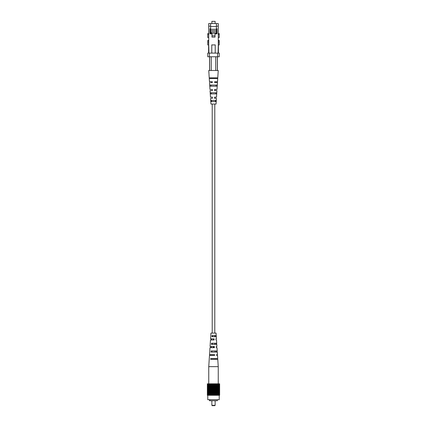 <?xml version="1.0" encoding="UTF-8"?>
<svg xmlns="http://www.w3.org/2000/svg" width="427" height="427" viewBox="0 0 427 427"><rect width="100%" height="100%" fill="white"/><g stroke="black" fill="none" stroke-linecap="round" stroke-linejoin="round"><path stroke-width="0.64" d="M214.786 333.103L214.786 104.044M212.214 333.103L212.214 104.044M216.238 336.7L216.051 333.103L210.949 333.103L210.575 338.83L214.082 338.83L214.13 339.977L210.5 339.977L210.068 346.521L214.375 346.521L214.418 347.663L209.993 347.663L209.534 354.698L214.68 354.698L214.706 355.355L209.492 355.355L208.755 366.644L218.245 366.644L218.245 383.825M215.881 343.249L215.918 344.392M212.246 344.392L212.283 343.249M216.372 358.627L216.393 359.283M211.771 359.283L211.792 358.627M216.131 350.935L216.169 352.083M211.995 352.083L212.032 350.935M215.63 335.558L215.667 336.7M212.497 336.7L212.534 335.558M213.697 339.977L213.671 338.83L213.329 338.83L213.303 339.977L213.697 339.977M213.863 347.663L213.836 346.521L213.164 346.521L213.137 347.663L213.863 347.663M214.023 355.355L214.007 354.698M215.95 338.83L215.934 339.977L216.5 339.977L216.713 343.249L211.541 343.249L211.477 344.392L216.788 344.392L216.932 346.521L216.185 346.521L216.436 347.663M216.622 343.249L216.686 344.392M216.227 347.663L217.007 347.663L217.22 350.935L211.098 350.935L211.034 352.083L217.295 352.083L217.466 354.698L216.489 354.698L216.516 355.355L217.508 355.355L217.722 358.627L210.66 358.627L210.623 359.283L217.765 359.283L218.245 366.644M217.503 358.627L217.54 359.283M217.065 350.935L217.129 352.083M216.211 335.558L211.995 335.558L211.925 336.7L216.286 336.7L216.425 338.83L215.891 338.83M216.516 355.355L216.852 355.355M210.511 354.698L210.484 355.355M210.815 346.521L210.773 347.663M211.109 338.83L211.066 339.977M212.993 354.698L212.977 355.355M211.184 354.698L211.168 355.355M211.354 346.521L211.328 347.663M211.52 338.83L211.493 339.977M215.208 358.627L215.229 359.283M214.968 350.935L215.005 352.083M214.717 343.249L214.754 344.392M214.466 335.558L214.503 336.7M215.139 405.324L214.808 405.65L212.192 405.65L211.861 405.324L215.139 405.324L215.139 400.739M217.343 399.693L217.343 400.739L209.828 400.739L209.828 399.693M219.227 395.279L219.227 399.693L207.773 399.693L207.773 395.279M219.622 383.825L207.367 383.825L207.367 395.279L219.633 395.279L219.633 383.825L219.622 395.279M212.801 395.279L212.801 383.825L212.817 395.279M219.595 383.825L219.595 395.279M219.569 383.825L219.569 395.279M219.51 383.825L219.51 395.279M219.467 383.825L219.467 395.279M219.382 383.825L219.382 395.279M219.318 383.825L219.318 395.279M219.206 383.825L219.206 395.279M219.126 383.825L219.126 395.279M218.987 383.825L218.987 395.279M218.891 383.825L218.891 395.279M218.731 383.825L218.731 395.279M218.619 383.825L218.619 395.279M218.432 383.825L218.432 395.279M218.304 383.825L218.304 395.279M218.096 383.825L218.096 395.279M217.951 383.825L217.951 395.279M217.722 383.825L217.722 395.279M217.567 383.825L217.567 395.279M217.316 383.825L217.316 395.279M217.151 383.825L217.151 395.279M216.884 383.825L216.884 395.279M216.708 383.825L216.708 395.279M216.425 383.825L216.425 395.279M216.238 383.825L216.238 395.279M215.945 383.825L215.945 395.279M215.752 383.825L215.752 395.279M215.443 383.825L215.443 395.279M215.245 383.825L215.245 395.279M214.93 383.825L214.93 395.279M214.728 383.825L214.728 395.279M214.402 383.825L214.402 395.279M214.199 383.825L214.199 395.279L214.183 383.825M213.874 383.825L213.874 395.279M213.665 383.825L213.665 395.279M213.335 383.825L213.335 395.279M213.126 383.825L213.126 395.279M212.598 383.825L212.598 395.279M212.272 383.825L212.272 395.279M212.07 383.825L212.07 395.279M211.755 383.825L211.755 395.279M211.557 383.825L211.557 395.279M211.248 383.825L211.248 395.279M211.055 383.825L211.055 395.279M210.762 383.825L210.762 395.279M210.575 383.825L210.575 395.279M210.292 383.825L210.292 395.279M210.116 383.825L210.116 395.279M209.849 383.825L209.849 395.279M209.684 383.825L209.684 395.279M209.433 383.825L209.433 395.279M209.278 383.825L209.278 395.279M209.049 383.825L209.049 395.279M208.904 383.825L208.904 395.279M208.696 383.825L208.696 395.279M208.568 383.825L208.568 395.279M208.381 383.825L208.381 395.279M208.269 383.825L208.269 395.279M208.109 383.825L208.109 395.279M208.013 383.825L208.013 395.279M207.874 383.825L207.874 395.279M207.794 383.825L207.794 395.279M207.682 383.825L207.682 395.279M207.618 383.825L207.618 395.279M207.533 383.825L207.533 395.279M207.49 383.825L207.49 395.279M207.431 383.825L207.431 395.279M207.405 383.825L207.405 395.279M207.378 383.825L207.378 395.279M208.248 383.825L208.248 395.279M208.515 383.825L208.515 395.279M208.824 383.825L208.824 395.279M209.161 383.825L209.161 395.279M209.54 383.825L209.54 395.279M209.94 383.825L209.94 395.279M210.372 383.825L210.372 395.279M210.831 383.825L210.831 395.279M211.306 383.825L211.306 395.279M211.797 383.825L211.797 395.279M212.304 383.825L212.304 395.279M214.696 383.825L214.696 395.279M215.203 383.825L215.203 395.279M215.694 383.825L215.694 395.279M216.169 383.825L216.169 395.279M216.628 383.825L216.628 395.279M217.06 383.825L217.06 395.279M217.46 383.825L217.46 395.279M217.839 383.825L217.839 395.279M218.176 383.825L218.176 395.279M218.485 383.825L218.485 395.279M218.752 383.825L218.752 395.279M209.828 400.739L209.572 399.693M209.572 400.739L209.411 399.693M219.227 42.785L219.227 44.91L218.277 44.91L218.277 42.785L219.227 42.785L219.227 40.501L218.277 40.501M218.277 37.549L219.227 37.549L219.227 33.632L218.277 33.632M208.723 33.632L207.773 33.632L207.773 37.549L208.723 37.549M208.723 40.501L207.773 40.501L207.773 42.785L208.723 42.785L208.723 44.91L207.773 44.91L207.773 42.785M218.277 23.544L218.277 26.159L216.398 26.159L216.398 23.544L218.277 23.544M216.398 26.49L210.602 26.49M216.398 33.226L216.398 26.159M216.398 28.78L217.049 28.78L217.049 33.85L215.005 33.85L215.005 37.122L211.995 37.122L211.995 33.85L209.951 33.85L209.951 28.78L210.602 28.78L210.602 33.85M216.398 31.23L217.049 31.23M210.602 26.159L208.723 26.159L208.723 23.544L210.602 23.544L210.602 28.78M210.602 31.23L209.951 31.23M215.219 53.092L215.219 44.91L211.781 44.91L211.781 53.092M218.08 53.092L218.277 44.91M208.723 44.91L208.92 53.092M218.41 44.91L218.41 53.092M208.589 53.092L208.589 44.91M217.589 53.092L219.227 53.092L219.227 56.759L217.589 56.759L217.589 53.092L209.411 53.092L209.411 56.759L207.773 56.759L207.773 53.092L209.411 53.092M209.411 56.759L217.589 56.759M208.723 26.159L208.723 42.785M218.277 26.159L218.277 42.785M216.398 23.544L210.602 23.544M215.005 35.847L212.043 35.847L212.043 33.226L216.526 33.226L217.049 32.772M215.053 33.226L215.053 33.85M215.112 23.544L215.112 21.35L211.888 21.35L211.888 23.544M216.398 31.95L211.226 31.95L211.226 33.85M211.226 33.226L212.043 33.226M210.639 30.579L216.361 30.579L216.361 29.271L210.639 29.271L210.639 33.85M210.639 26.49L210.639 29.271M214.578 97.169L214.578 98.317L214.578 97.169L216.5 97.169L214.578 97.399M214.578 98.317L216.425 98.317L214.578 98.317M214.578 90.625L216.932 90.625L214.578 90.625L214.578 89.478L214.578 90.166M214.578 89.478L217.007 89.478L214.578 89.707M214.578 82.443L214.578 81.792L217.508 81.792L214.578 81.792L214.578 82.443L217.466 82.443L214.578 82.443M211.002 101.589L215.998 101.589L216.078 100.441L210.922 100.441L211.002 101.589L210.922 100.441M215.347 101.589L215.395 100.441L211.605 100.441L211.653 101.589L215.347 101.589M210.463 93.897L216.537 93.897L216.612 92.75L210.388 92.75L210.463 93.897M215.651 93.897L215.694 92.75L211.306 92.75L211.349 93.897L215.651 93.897M209.935 86.206L217.065 86.206L217.14 85.064L209.86 85.064L209.935 86.206M215.945 86.206L215.993 85.064L211.007 85.064L211.055 86.206L215.945 86.206M209.417 78.515L217.583 78.515L217.631 77.863L209.369 77.863L209.417 78.515M216.238 78.515L216.259 77.863L210.741 77.863L210.762 78.515L216.238 78.515M212.422 97.895L212.422 97.169L210.5 97.169L212.422 97.169M211.253 98.317L212.422 98.317L211.253 98.317M212.422 90.166L212.422 89.478L209.993 89.478L212.422 89.478L212.422 90.625L210.068 90.625L212.422 90.625M212.422 81.792L212.422 82.443L212.422 81.792L209.492 81.792L212.422 81.792M210.703 82.443L212.422 82.443L210.703 82.443M210.575 98.317L210.949 104.044L216.051 104.044L216.425 98.317M209.492 81.792L208.755 70.498L211.29 70.498L211.29 56.759M211.29 70.498L215.71 70.498L215.71 56.759M215.71 70.498L218.245 70.498L217.508 81.792M209.657 70.498L209.657 56.759M217.343 56.759L217.343 70.498M216.5 97.169L216.932 90.625M217.007 89.478L217.466 82.443M209.993 89.478L209.534 82.443M210.5 97.169L210.068 90.625M219.227 41.147L218.277 41.147M219.227 34.277L218.277 34.277M207.773 34.277L208.723 34.277M207.773 41.147L208.723 41.147M216.526 33.85L216.526 33.226M208.755 366.644L208.755 383.825M211.861 405.324L211.861 400.739M209.582 70.498L209.582 56.759M217.418 70.498L217.418 56.759"/></g></svg>
